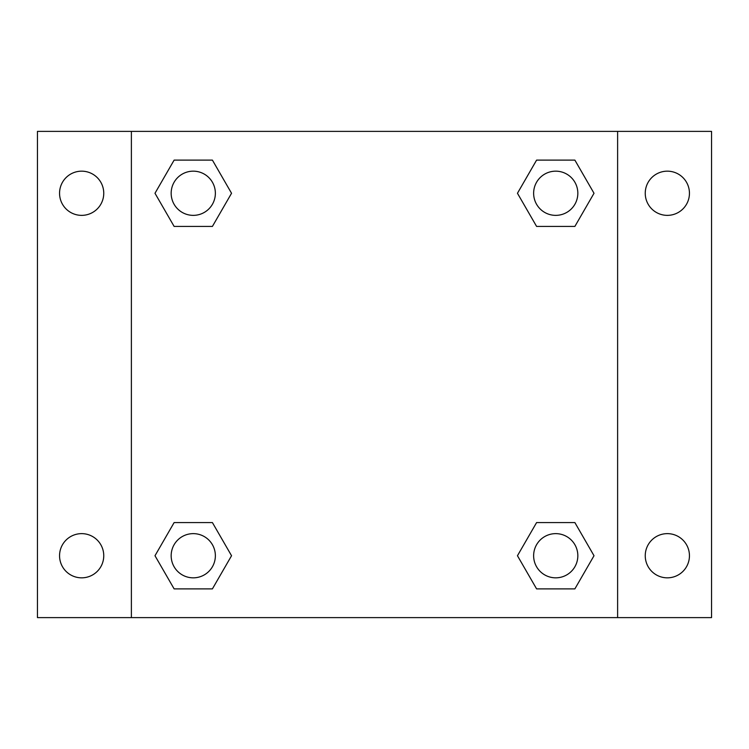 <?xml version="1.0" encoding="UTF-8"?>
<svg xmlns="http://www.w3.org/2000/svg" width="749" height="749" viewBox="0 0 749 749"><rect width="100%" height="100%" fill="white"/><g stroke="black" fill="none" stroke-linecap="round" stroke-linejoin="round"><path stroke-width="1.12" d="M37.45 131.384L711.55 131.384L711.55 617.616L37.45 617.616L37.45 131.384M667.35 171.165A22.105 22.105 0 0 1 689.445 193.27A22.105 22.105 0 0 1 667.35 215.366A22.105 22.105 0 0 1 645.245 193.27A22.105 22.105 0 0 1 667.35 171.165M667.35 533.634A22.105 22.105 0 0 1 689.445 555.73A22.105 22.105 0 0 1 667.35 577.835A22.105 22.105 0 0 1 645.245 555.73A22.105 22.105 0 0 1 667.35 533.634M81.65 533.634A22.105 22.105 0 0 1 103.755 555.73A22.105 22.105 0 0 1 81.65 577.835A22.105 22.105 0 0 1 59.555 555.73A22.105 22.105 0 0 1 81.65 533.634M81.65 171.165A22.105 22.105 0 0 1 103.755 193.27A22.105 22.105 0 0 1 81.65 215.366A22.105 22.105 0 0 1 59.555 193.27A22.105 22.105 0 0 1 81.65 171.165M174.124 522.577L212.407 522.577L231.544 555.73L212.407 588.883L174.124 588.883L154.987 555.73L174.124 522.577L212.407 522.577L174.124 522.577M536.593 160.117L574.876 160.117L594.013 193.27L574.876 226.423L536.593 226.423L517.456 193.27L536.593 160.117L574.876 160.117L536.593 160.117M131.384 617.616L131.384 131.384M617.616 131.384L617.616 617.616M174.124 160.117L212.407 160.117L231.544 193.27L212.407 226.423L174.124 226.423L154.987 193.27L174.124 160.117L212.407 160.117L174.124 160.117M536.593 522.577L574.876 522.577L594.013 555.73L574.876 588.883L536.593 588.883L517.456 555.73L536.593 522.577L574.876 522.577L536.593 522.577M574.876 588.883L536.593 588.883L574.876 588.883M577.835 555.73A22.105 22.105 0 0 0 544.682 536.593A22.105 22.105 0 0 0 544.682 574.876A22.105 22.105 0 0 0 577.835 555.73M212.407 588.883L174.124 588.883L212.407 588.883M215.366 555.73A22.105 22.105 0 0 0 182.213 536.593A22.105 22.105 0 0 0 182.213 574.876A22.105 22.105 0 0 0 215.366 555.73M574.876 226.423L536.593 226.423L574.876 226.423M577.835 193.27A22.105 22.105 0 0 0 544.682 174.124A22.105 22.105 0 0 0 544.682 212.407A22.105 22.105 0 0 0 577.835 193.27M212.407 226.423L174.124 226.423L212.407 226.423M215.366 193.27A22.105 22.105 0 0 0 182.213 174.124A22.105 22.105 0 0 0 182.213 212.407A22.105 22.105 0 0 0 215.366 193.27"/></g></svg>
